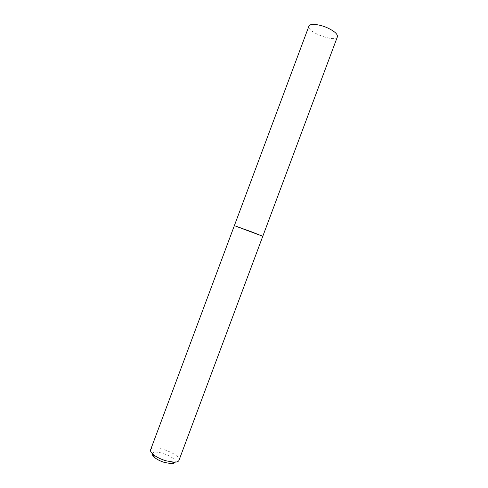<?xml version="1.0" encoding="UTF-8"?>
<svg xmlns="http://www.w3.org/2000/svg" width="488" height="488" viewBox="0 0 488 488"><rect width="100%" height="100%" fill="white"/><g stroke="black" fill="none" stroke-linecap="round" stroke-linejoin="round"><path stroke-width="0.37" stroke-dasharray="2.44 1.83" d="M262.788 236.284L234.356 225.651M178.956 460.391C181.774 454.499 152.329 443.494 150.597 449.79M175.058 462.173C177.553 457.415 153.61 448.46 152.372 453.694M337.409 36.783C335.72 42.962 306.141 31.903 308.922 26.132"/><path stroke-width="0.73" d="M251.399 231.782L262.788 236.284L234.356 225.651L262.788 236.284L337.409 36.783C337.818 34.221 334.555 31.269 327.619 27.938C319.323 24.119 309.679 23.259 308.922 26.132L234.356 225.651L251.399 231.782M234.356 225.651L150.597 449.79C150.182 451.022 151.03 452.553 153.141 454.389C156.306 456.988 160.521 459.11 165.78 460.757L174.021 462.197C176.815 462.191 178.462 461.593 178.956 460.391L262.788 236.284M152.372 453.694C152.079 454.688 152.762 455.914 154.434 457.372C156.965 459.458 160.32 461.154 164.505 462.459L171.087 463.6C173.301 463.594 174.625 463.118 175.058 462.173M171.087 463.6L174.021 462.197M154.434 457.372L153.141 454.389"/></g></svg>
